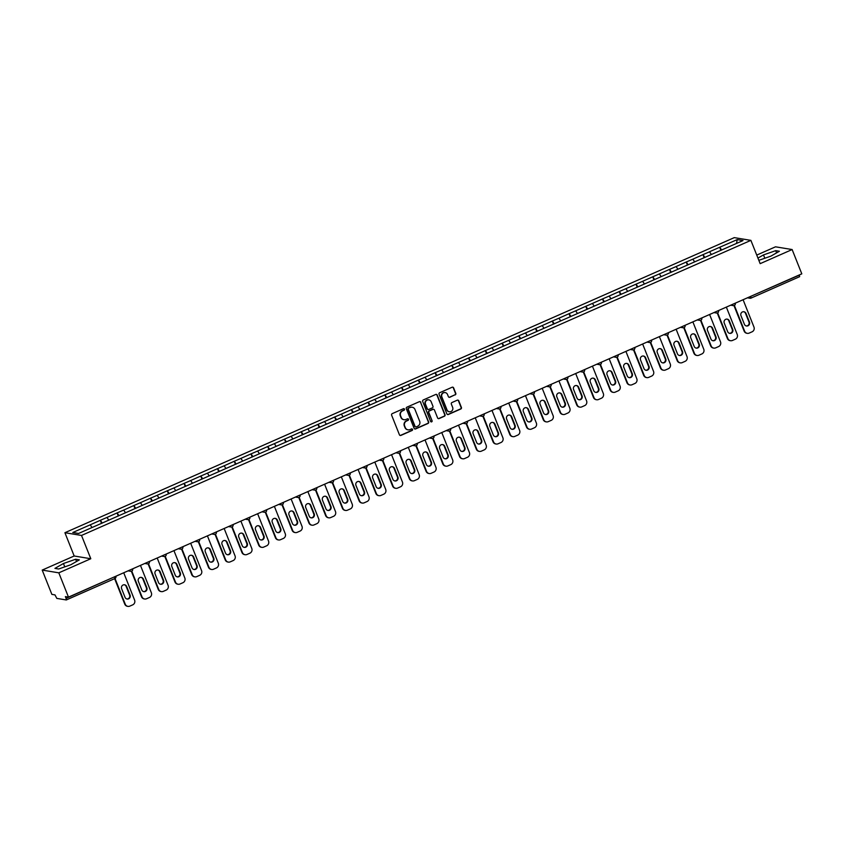 <?xml version="1.0" encoding="UTF-8"?>
<svg xmlns="http://www.w3.org/2000/svg" width="844" height="844" viewBox="0 0 844 844"><rect width="100%" height="100%" fill="white"/><g stroke="black" fill="none" stroke-linecap="round" stroke-linejoin="round"><path stroke-width="1.27" d="M404.476 409.14A0.833 0.791 99.4 0 0 403.432 408.696L392.238 413.634A1.182 1.139 99.4 0 0 391.627 415.185L399.423 434.776A1.182 1.139 99.4 0 0 400.911 435.409L412.094 430.472A0.833 0.791 99.4 0 0 411.925 428.889A0.833 0.791 99.4 0 0 411.492 428.942L410.047 429.585A3.787 3.64 99.4 0 1 405.289 427.591L404.635 425.956A3.787 3.64 99.4 0 1 406.618 420.987L408.074 420.344A0.833 0.791 99.4 0 0 407.905 418.772A0.833 0.791 99.4 0 0 407.462 418.824L406.017 419.457A3.787 3.64 99.4 0 1 401.259 417.463L400.605 415.828A3.787 3.64 99.4 0 1 402.588 410.859L404.044 410.226A0.833 0.791 99.4 0 0 404.476 409.14M403.843 419.69A3.787 3.64 99.4 0 1 400.921 417.411L400.278 415.776A3.787 3.64 99.4 0 1 402.261 410.806L403.706 410.173A0.833 0.791 99.4 0 0 403.706 408.633M400.119 435.441A1.182 1.139 99.4 0 0 400.573 435.346L411.767 430.419A0.833 0.791 99.4 0 0 411.756 428.879M407.874 429.807A3.787 3.64 99.4 0 1 404.951 427.528L404.308 425.903A3.787 3.64 99.4 0 1 406.291 420.934L407.736 420.291A0.833 0.791 99.4 0 0 407.736 418.761M455.18 394.908A1.182 1.139 99.4 0 0 455.792 393.357L453.608 387.86A1.182 1.139 99.4 0 0 452.12 387.238L439.692 392.713A1.182 1.139 99.4 0 0 439.07 394.264L446.866 413.866A1.182 1.139 99.4 0 0 448.354 414.488L460.782 409.002A1.182 1.139 99.4 0 0 461.404 407.452L458.767 400.816A1.182 1.139 99.4 0 0 457.279 400.193L451.962 402.535A1.182 1.139 99.4 0 0 451.34 404.086L452.648 407.378A3.165 3.038 99.4 0 1 449.314 411.745A3.165 3.038 99.4 0 1 447.014 409.867L441.876 396.965A3.165 3.038 99.4 0 1 445.21 392.597A3.165 3.038 99.4 0 1 447.51 394.486L448.375 396.627A1.182 1.139 99.4 0 0 449.852 397.26L454.842 394.855A1.182 1.139 99.4 0 0 455.465 393.304L453.281 387.807A1.182 1.139 99.4 0 0 452.584 387.143M90.793 558.739L74.177 555.996L42.2 570.09L58.816 572.833L90.793 558.739L81.52 535.444L750.886 240.361L760.159 263.655L792.136 249.55L801.8 273.846L68.48 597.119L65.368 596.602L66.075 598.375L114.615 576.779M58.816 572.833L68.48 597.119M420.85 402.303A1.182 1.139 99.4 0 0 419.362 401.681L406.935 407.156A1.182 1.139 99.4 0 0 406.312 408.707L414.109 428.298A1.182 1.139 99.4 0 0 415.596 428.931L428.024 423.445A1.182 1.139 99.4 0 0 428.647 421.894L420.523 402.25A1.182 1.139 99.4 0 0 419.827 401.586M423.319 399.94L435.747 394.454A1.182 1.139 99.4 0 1 437.234 395.076L445.031 414.678A1.182 1.139 99.4 0 1 444.408 416.229L439.091 418.571A1.182 1.139 99.4 0 1 437.603 417.949L434.438 410.005A1.182 1.139 99.4 0 0 432.951 409.382L429.427 410.933A1.182 1.139 99.4 0 0 428.805 412.484L432.096 420.755A0.833 0.791 99.4 0 1 431.221 421.905A0.833 0.791 99.4 0 1 430.619 421.409L422.696 401.491A1.182 1.139 99.4 0 1 423.319 399.94M81.52 535.444L64.914 532.712L734.28 237.628L750.886 240.361M720.913 250.362L719.689 247.271L709.498 251.765L711.397 254.498M719.689 247.271L737.223 239.601L743.005 240.561L78.576 533.461L72.795 532.511L90.234 524.82L92.028 527.532M101.554 523.396L100.32 520.315L90.234 524.82M100.32 520.315L106.966 517.446L108.77 520.157M118.287 516.022L117.063 512.93L106.966 517.446M117.063 512.93L123.709 510.071L125.513 512.772M135.029 508.637L133.806 505.556L123.709 510.071M133.806 505.556L140.452 502.686L142.246 505.398M151.772 501.262L150.538 498.182L140.452 502.686M150.538 498.182L157.184 495.312L158.988 498.013M168.505 493.877L167.281 490.797L157.184 495.312M167.281 490.797L173.927 487.927L175.731 490.638M185.247 486.503L184.024 483.422L173.927 487.927M184.024 483.422L190.67 480.552L192.464 483.253M201.99 479.118L200.767 476.037L190.67 480.552M200.767 476.037L207.402 473.167L209.207 475.879M218.723 471.743L217.499 468.663L207.402 473.167M217.499 468.663L224.145 465.793L225.949 468.494M235.465 464.358L234.242 461.278L224.145 465.793M234.242 461.278L240.888 458.408L242.682 461.119M252.208 456.984L250.984 453.903L240.888 458.408M250.984 453.903L257.631 451.034L259.424 453.734M268.951 449.599L267.717 446.518L257.631 451.034M267.717 446.518L274.363 443.649L276.167 446.36M285.683 442.224L284.46 439.144L274.363 443.649M284.46 439.144L291.106 436.274L292.91 438.975M302.426 434.839L301.202 431.759L291.106 436.274M301.202 431.759L307.849 428.889L309.642 431.601M319.169 427.465L317.935 424.384L307.849 428.889M317.935 424.384L324.581 421.515L326.385 424.226M335.901 420.08L334.678 416.999L324.581 421.515M334.678 416.999L341.324 414.13L343.128 416.841M352.644 412.705L351.421 409.625L341.324 414.13M351.421 409.625L358.067 406.755L359.861 409.467M369.387 405.32L368.163 402.24L358.067 406.755M368.163 402.24L374.799 399.37L376.603 402.082M386.119 397.946L384.896 394.865L374.799 399.37M384.896 394.865L391.542 391.996L393.346 394.707M402.862 390.572L401.638 387.48L391.542 391.996M401.638 387.48L408.285 384.611L410.078 387.322M419.605 383.187L418.381 380.106L408.285 384.611M418.381 380.106L425.017 377.236L426.821 379.948M436.348 375.812L435.114 372.721L425.017 377.236M435.114 372.721L441.76 369.862L443.564 372.563M453.08 368.427L451.856 365.346L441.76 369.862M451.856 365.346L458.503 362.477L460.296 365.188M469.823 361.053L468.599 357.972L458.503 362.477M468.599 357.972L475.246 355.102L477.039 357.803M486.566 353.668L485.332 350.587L475.246 355.102M485.332 350.587L491.978 347.717L493.782 350.429M503.298 346.293L502.074 343.213L491.978 347.717M502.074 343.213L508.721 340.343L510.525 343.044M520.041 338.908L518.817 335.828L508.721 340.343M518.817 335.828L525.464 332.958L527.257 335.669M536.784 331.534L535.55 328.453L525.464 332.958M535.55 328.453L542.196 325.584L544 328.284M553.516 324.149L552.293 321.068L542.196 325.584M552.293 321.068L558.939 318.199L560.743 320.91M570.259 316.774L569.035 313.694L558.939 318.199M569.035 313.694L575.682 310.824L577.475 313.525M587.002 309.389L585.778 306.309L575.682 310.824M585.778 306.309L592.414 303.439L594.218 306.15M603.734 302.015L602.51 298.934L592.414 303.439M602.51 298.934L609.157 296.065L610.961 298.765M620.477 294.63L619.253 291.549L609.157 296.065M619.253 291.549L625.9 288.68L627.693 291.391M637.22 287.255L635.996 284.175L625.9 288.68M635.996 284.175L642.632 281.305L644.436 284.017M653.963 279.87L652.729 276.79L642.632 281.305M652.729 276.79L659.375 273.92L661.179 276.632M670.695 272.496L669.471 269.415L659.375 273.92M669.471 269.415L676.118 266.546L677.911 269.257M687.438 265.111L686.214 262.03L676.118 266.546M686.214 262.03L692.861 259.161L694.654 261.872M704.181 257.736L702.946 254.656L692.861 259.161M702.946 254.656L709.593 251.786M703.052 254.666L704.877 257.431M686.309 262.051L688.145 264.805M669.566 269.426L671.402 272.19M652.834 276.811L654.659 279.564M636.091 284.185L637.927 286.939M619.348 291.57L621.184 294.324M602.616 298.945L604.441 301.698M585.873 306.33L587.709 309.083M569.13 313.704L570.966 316.458M552.398 321.089L554.223 323.843M535.655 328.464L537.48 331.217M518.912 335.849L520.748 338.602M502.18 343.223L504.005 345.977M485.437 350.608L487.262 353.362M468.694 357.983L470.53 360.736M451.951 365.368L453.787 368.121M435.219 372.742L437.044 375.496M418.476 380.127L420.312 382.881M401.733 387.501L403.569 390.255M385.001 394.876L386.826 397.64M368.258 402.261L370.094 405.014M351.515 409.635L353.351 412.399M334.783 417.02L336.608 419.774M318.04 424.395L319.865 427.148M301.297 431.78L303.133 434.533M284.555 439.154L286.39 441.908M267.822 446.539L269.647 449.293M251.079 453.914L252.915 456.667M234.337 461.299L236.172 464.052M217.604 468.673L219.429 471.427M200.861 476.058L202.697 478.812M184.119 483.433L185.954 486.186M167.386 490.818L169.211 493.571M150.643 498.192L152.469 500.946M133.901 505.577L135.736 508.331M117.168 512.952L118.993 515.705M100.425 520.326L102.251 523.09M42.2 570.09L51.864 594.376L54.976 594.893L56.833 598.407L66.307 599.957L66.075 598.375M792.136 249.55L775.52 246.817L756.751 255.088M799.331 274.933L799.627 276.674L751.076 298.059M74.177 555.996L64.914 532.712M719.795 247.292L721.62 250.046M737.223 239.601L736.527 243.41M63.437 563.518L54.934 568.392L58.637 569.004L70.843 564.741L79.347 559.867L75.644 559.255L63.437 563.518L64.766 566.862M758.84 260.332L770.899 256.133L779.402 251.259L775.699 250.647L763.493 254.909L757.944 258.085M414.805 428.963A1.182 1.139 99.4 0 0 415.269 428.868L427.697 423.393A1.182 1.139 99.4 0 0 428.319 421.842L420.523 402.25M408.696 408.169A0.833 0.791 99.4 0 0 408.264 409.256L415.111 426.452A0.833 0.791 99.4 0 0 416.155 426.895L417.674 426.22A3.787 3.64 99.4 0 0 419.668 421.251L414.984 409.498A3.787 3.64 99.4 0 0 410.226 407.494L408.369 408.116A0.833 0.791 99.4 0 0 407.937 409.203L408.264 409.256M415.554 426.906A0.833 0.791 99.4 0 1 414.784 426.399L407.937 409.203M412.062 407.219A3.787 3.64 99.4 0 0 409.899 407.441L410.226 407.494M408.369 408.116L409.899 407.441M438.3 418.613A1.182 1.139 99.4 0 0 438.753 418.518L444.071 416.176A1.182 1.139 99.4 0 0 444.693 414.615L436.897 395.024A1.182 1.139 99.4 0 0 436.2 394.359M433.415 409.287A1.182 1.139 99.4 0 0 432.624 409.319L429.09 410.88A1.182 1.139 99.4 0 0 428.467 412.431L432.096 420.755M431.062 421.852A0.833 0.791 99.4 0 0 431.769 420.702M431.157 401.755A3.165 3.038 99.4 0 0 425.967 401.048A3.165 3.038 99.4 0 0 425.524 404.244L427.328 408.781A1.182 1.139 99.4 0 0 428.815 409.414L432.35 407.852A1.182 1.139 99.4 0 0 432.961 406.302L431.157 401.755M428.689 399.845A3.165 3.038 99.4 0 0 425.186 404.181L425.524 404.244M428.024 409.445A1.182 1.139 99.4 0 1 427.001 408.728L425.186 404.181M449.071 397.292A1.182 1.139 99.4 0 0 449.525 397.197L454.842 394.855M445.041 392.576A3.165 3.038 99.4 0 0 441.549 396.912L441.876 396.965M449.145 411.714A3.165 3.038 99.4 0 1 446.676 409.815L441.549 396.912M447.563 414.531A1.182 1.139 99.4 0 0 448.027 414.436L460.455 408.95A1.182 1.139 99.4 0 0 461.077 407.399L458.429 400.763A1.182 1.139 99.4 0 0 457.733 400.098M76.53 561.482L75.644 559.255M764.822 258.243L763.493 254.909M776.586 252.873L775.699 250.647M124.764 604.146L125.26 604.22A3.619 3.481 99.4 0 0 127.898 606.372L127.391 606.298A3.619 3.481 -80.6 0 1 124.764 604.146L114.626 578.657M124.342 584.755A2.838 2.722 -80.6 0 1 126.157 586.39L129.596 595.041A2.838 2.722 -80.6 0 1 126.864 598.976M125.26 604.22L115.016 578.478M127.898 606.372A3.619 3.481 99.4 0 0 129.807 606.129L132.708 604.853A3.619 3.481 99.4 0 0 134.597 600.105L123.72 572.759M121.61 588.69A2.838 2.722 -80.6 0 1 124.585 584.786A2.838 2.722 -80.6 0 1 126.653 586.474L130.092 595.125A2.838 2.722 -80.6 0 1 127.106 599.029A2.838 2.722 -80.6 0 1 125.049 597.341L121.61 588.69M141.507 596.761L142.003 596.845A3.619 3.481 99.4 0 0 144.63 598.997L144.134 598.913A3.619 3.481 -80.6 0 1 141.507 596.761L131.347 571.251M141.075 577.38A2.838 2.722 -80.6 0 1 142.889 579.005L146.328 587.656A2.838 2.722 -80.6 0 1 143.607 591.602M142.003 596.845L131.759 571.093M144.63 598.997A3.619 3.481 99.4 0 0 146.55 598.755L149.441 597.478A3.619 3.481 99.4 0 0 151.34 592.731L140.463 565.385M138.342 581.316A2.838 2.722 -80.6 0 1 141.328 577.401A2.838 2.722 -80.6 0 1 143.385 579.089L146.835 587.74A2.838 2.722 -80.6 0 1 143.849 591.655A2.838 2.722 -80.6 0 1 141.792 589.967L138.342 581.316M158.25 589.386L158.746 589.46A3.619 3.481 99.4 0 0 161.373 591.612L160.877 591.538A3.619 3.481 -80.6 0 1 158.25 589.386L148.09 563.866M157.817 569.995A2.838 2.722 -80.6 0 1 159.632 571.631L163.071 580.282A2.838 2.722 -80.6 0 1 160.339 584.217M158.746 589.46L148.502 563.718M161.373 591.612A3.619 3.481 99.4 0 0 163.282 591.37L166.184 590.093A3.619 3.481 99.4 0 0 168.083 585.346L157.195 558.011M155.085 573.931A2.838 2.722 -80.6 0 1 158.071 570.027A2.838 2.722 -80.6 0 1 160.128 571.715L163.567 580.366A2.838 2.722 -80.6 0 1 160.592 584.27A2.838 2.722 -80.6 0 1 158.524 582.582L155.085 573.931M174.982 582.001L175.478 582.086A3.619 3.481 99.4 0 0 178.116 584.238L177.609 584.154A3.619 3.481 -80.6 0 1 174.982 582.001L164.833 556.491M174.56 562.621A2.838 2.722 -80.6 0 1 176.375 564.246L179.814 572.897A2.838 2.722 -80.6 0 1 177.082 576.842M175.478 582.086L165.234 556.333M178.116 584.238A3.619 3.481 99.4 0 0 180.025 583.995L182.926 582.719A3.619 3.481 99.4 0 0 184.815 577.971L173.938 550.626M171.828 566.556A2.838 2.722 -80.6 0 1 174.813 562.642A2.838 2.722 -80.6 0 1 176.871 564.33L180.31 572.981A2.838 2.722 -80.6 0 1 177.324 576.895A2.838 2.722 -80.6 0 1 175.267 575.207L171.828 566.556M191.725 574.627L192.221 574.701A3.619 3.481 99.4 0 0 194.848 576.863L194.352 576.779A3.619 3.481 -80.6 0 1 191.725 574.627L181.576 549.106M191.293 555.236A2.838 2.722 -80.6 0 1 193.107 556.871L196.557 565.522A2.838 2.722 -80.6 0 1 193.825 569.457M192.221 574.701L181.977 548.959M194.848 576.863A3.619 3.481 99.4 0 0 196.768 576.61L199.659 575.334A3.619 3.481 99.4 0 0 201.558 570.586L190.681 543.251M188.56 559.171A2.838 2.722 -80.6 0 1 191.546 555.268A2.838 2.722 -80.6 0 1 193.614 556.956L197.053 565.607A2.838 2.722 -80.6 0 1 194.067 569.51A2.838 2.722 -80.6 0 1 192.01 567.822L188.56 559.171M208.468 567.242L208.964 567.326A3.619 3.481 99.4 0 0 211.591 569.478L211.095 569.394A3.619 3.481 -80.6 0 1 208.468 567.242L198.308 541.732M208.035 547.861A2.838 2.722 -80.6 0 1 209.85 549.486L213.289 558.137A2.838 2.722 -80.6 0 1 210.557 562.083M208.964 567.326L198.72 541.584M211.591 569.478A3.619 3.481 99.4 0 0 213.5 569.236L216.402 567.959A3.619 3.481 99.4 0 0 218.301 563.212L207.413 535.866M205.303 551.797A2.838 2.722 -80.6 0 1 208.289 547.883A2.838 2.722 -80.6 0 1 210.346 549.571L213.796 558.222A2.838 2.722 -80.6 0 1 210.81 562.136A2.838 2.722 -80.6 0 1 208.742 560.448L205.303 551.797M225.2 559.867L225.707 559.941A3.619 3.481 99.4 0 0 228.334 562.104L227.838 562.02A3.619 3.481 -80.6 0 1 225.2 559.867L215.051 534.347M224.778 540.476A2.838 2.722 -80.6 0 1 226.593 542.112L230.032 550.763A2.838 2.722 -80.6 0 1 227.3 554.698M225.707 559.941L215.452 534.199M228.334 562.104A3.619 3.481 99.4 0 0 230.243 561.851L233.144 560.574A3.619 3.481 99.4 0 0 235.033 555.827L224.156 528.492M222.046 544.422A2.838 2.722 -80.6 0 1 225.031 540.508A2.838 2.722 -80.6 0 1 227.089 542.196L230.528 550.847A2.838 2.722 -80.6 0 1 227.542 554.751A2.838 2.722 -80.6 0 1 225.485 553.063L222.046 544.422M241.943 552.482L242.439 552.567A3.619 3.481 99.4 0 0 245.077 554.719L244.57 554.635A3.619 3.481 -80.6 0 1 241.943 552.482L231.794 526.972M241.521 533.102A2.838 2.722 -80.6 0 1 243.325 534.737L246.775 543.378A2.838 2.722 -80.6 0 1 244.043 547.323M242.439 552.567L232.195 526.825M245.077 554.719A3.619 3.481 99.4 0 0 246.986 554.476L249.877 553.2A3.619 3.481 99.4 0 0 251.776 548.452L240.899 521.107M238.789 537.037A2.838 2.722 -80.6 0 1 241.764 533.123A2.838 2.722 -80.6 0 1 243.832 534.811L247.271 543.462A2.838 2.722 -80.6 0 1 244.285 547.376A2.838 2.722 -80.6 0 1 242.228 545.688L238.789 537.037M258.686 545.108L259.182 545.192A3.619 3.481 99.4 0 0 261.809 547.345L261.313 547.26A3.619 3.481 -80.6 0 1 258.686 545.108L248.526 519.587M258.253 525.717A2.838 2.722 -80.6 0 1 260.068 527.352L263.507 536.003A2.838 2.722 -80.6 0 1 260.775 539.938M259.182 545.192L248.938 519.44M261.809 547.345A3.619 3.481 99.4 0 0 263.729 547.091L266.62 545.815A3.619 3.481 99.4 0 0 268.519 541.067L257.631 513.732M255.521 529.663A2.838 2.722 -80.6 0 1 258.507 525.749A2.838 2.722 -80.6 0 1 260.564 527.437L264.014 536.088A2.838 2.722 -80.6 0 1 261.028 539.991A2.838 2.722 -80.6 0 1 258.971 538.303L255.521 529.663M275.418 537.723L275.925 537.807A3.619 3.481 99.4 0 0 278.552 539.96L278.056 539.875A3.619 3.481 -80.6 0 1 275.418 537.723L265.269 512.213M274.996 518.343A2.838 2.722 -80.6 0 1 276.811 519.978L280.25 528.618A2.838 2.722 -80.6 0 1 277.518 532.564M275.925 537.807L265.67 512.065M278.552 539.96A3.619 3.481 99.4 0 0 280.461 539.717L283.362 538.44A3.619 3.481 99.4 0 0 285.251 533.693L274.374 506.347M272.264 522.278A2.838 2.722 -80.6 0 1 275.249 518.364A2.838 2.722 -80.6 0 1 277.307 520.052L280.746 528.703A2.838 2.722 -80.6 0 1 277.771 532.617A2.838 2.722 -80.6 0 1 275.703 530.929L272.264 522.278M292.161 530.348L292.657 530.433A3.619 3.481 99.4 0 0 295.294 532.585L294.788 532.501A3.619 3.481 -80.6 0 1 292.161 530.348L282.012 504.839M291.739 510.958A2.838 2.722 -80.6 0 1 293.543 512.593L296.993 521.244A2.838 2.722 -80.6 0 1 294.261 525.179M292.657 530.433L282.413 504.68M295.294 532.585A3.619 3.481 99.4 0 0 297.204 532.332L300.105 531.055A3.619 3.481 99.4 0 0 301.994 526.308L291.117 498.973M289.007 514.903A2.838 2.722 -80.6 0 1 291.982 510.989A2.838 2.722 -80.6 0 1 294.05 512.677L297.489 521.328A2.838 2.722 -80.6 0 1 294.503 525.232A2.838 2.722 -80.6 0 1 292.446 523.554L289.007 514.903M308.904 522.963L309.4 523.048A3.619 3.481 99.4 0 0 312.027 525.2L311.531 525.116A3.619 3.481 -80.6 0 1 308.904 522.963L298.744 497.454M308.471 503.583A2.838 2.722 -80.6 0 1 310.286 505.218L313.725 513.869A2.838 2.722 -80.6 0 1 310.993 517.805M309.4 523.048L299.156 497.306M312.027 525.2A3.619 3.481 99.4 0 0 313.947 524.957L316.838 523.681A3.619 3.481 99.4 0 0 318.737 518.933L307.86 491.588M305.739 507.518A2.838 2.722 -80.6 0 1 308.725 503.615A2.838 2.722 -80.6 0 1 310.782 505.292L314.232 513.943A2.838 2.722 -80.6 0 1 311.246 517.857A2.838 2.722 -80.6 0 1 309.189 516.169L305.739 507.518M325.636 515.589L326.143 515.673A3.619 3.481 99.4 0 0 328.77 517.826L328.274 517.741A3.619 3.481 -80.6 0 1 325.636 515.589L315.487 490.079M325.214 496.198A2.838 2.722 -80.6 0 1 327.029 497.833L330.468 506.484A2.838 2.722 -80.6 0 1 327.736 510.42M326.143 515.673L315.899 489.921M328.77 517.826A3.619 3.481 99.4 0 0 330.679 517.572L333.58 516.296A3.619 3.481 99.4 0 0 335.479 511.559L324.592 484.213M322.482 500.144A2.838 2.722 -80.6 0 1 325.467 496.23A2.838 2.722 -80.6 0 1 327.525 497.918L330.964 506.569A2.838 2.722 -80.6 0 1 327.989 510.472A2.838 2.722 -80.6 0 1 325.921 508.795L322.482 500.144M342.379 508.204L342.875 508.288A3.619 3.481 99.4 0 0 345.512 510.441L345.006 510.356A3.619 3.481 -80.6 0 1 342.379 508.204L332.23 482.694M341.957 488.824A2.838 2.722 -80.6 0 1 343.772 490.459L347.211 499.11A2.838 2.722 -80.6 0 1 344.479 503.045M342.875 508.288L332.631 482.546M345.512 510.441A3.619 3.481 99.4 0 0 347.422 510.198L350.323 508.921A3.619 3.481 99.4 0 0 352.212 504.174L341.335 476.828M339.225 492.759A2.838 2.722 -80.6 0 1 342.2 488.855A2.838 2.722 -80.6 0 1 344.268 490.533L347.707 499.184A2.838 2.722 -80.6 0 1 344.721 503.098A2.838 2.722 -80.6 0 1 342.664 501.41L339.225 492.759M359.122 500.83L359.618 500.914A3.619 3.481 99.4 0 0 362.245 503.066L361.749 502.982A3.619 3.481 -80.6 0 1 359.122 500.83L348.973 475.32M358.689 481.439A2.838 2.722 -80.6 0 1 360.504 483.074L363.954 491.725A2.838 2.722 -80.6 0 1 361.221 495.66M359.618 500.914L349.374 475.161M362.245 503.066A3.619 3.481 99.4 0 0 364.165 502.824L367.056 501.536A3.619 3.481 99.4 0 0 368.955 496.799L358.078 469.454M355.957 485.384A2.838 2.722 -80.6 0 1 358.943 481.47A2.838 2.722 -80.6 0 1 361 483.158L364.45 491.809A2.838 2.722 -80.6 0 1 361.464 495.723A2.838 2.722 -80.6 0 1 359.407 494.035L355.957 485.384M375.865 493.445L376.361 493.529A3.619 3.481 99.4 0 0 378.988 495.681L378.492 495.607A3.619 3.481 -80.6 0 1 375.865 493.445L365.705 467.935M375.432 474.064A2.838 2.722 -80.6 0 1 377.247 475.699L380.686 484.351A2.838 2.722 -80.6 0 1 377.954 488.286M376.361 493.529L366.117 467.787M378.988 495.681A3.619 3.481 99.4 0 0 380.897 495.439L383.798 494.162A3.619 3.481 99.4 0 0 385.697 489.414L374.81 462.069M372.7 477.999A2.838 2.722 -80.6 0 1 375.685 474.096A2.838 2.722 -80.6 0 1 377.743 475.784L381.182 484.424A2.838 2.722 -80.6 0 1 378.207 488.338A2.838 2.722 -80.6 0 1 376.139 486.65L372.7 477.999M392.597 486.07L393.093 486.155A3.619 3.481 99.4 0 0 395.731 488.307L395.235 488.222A3.619 3.481 -80.6 0 1 392.597 486.07L382.448 460.56M392.175 466.679A2.838 2.722 -80.6 0 1 393.99 468.314L397.429 476.966A2.838 2.722 -80.6 0 1 394.697 480.911M393.093 486.155L382.849 460.402M395.731 488.307A3.619 3.481 99.4 0 0 397.64 488.064L400.541 486.777A3.619 3.481 99.4 0 0 402.43 482.04L391.553 454.694M389.443 470.625A2.838 2.722 -80.6 0 1 392.428 466.711A2.838 2.722 -80.6 0 1 394.486 468.399L397.925 477.05A2.838 2.722 -80.6 0 1 394.939 480.964A2.838 2.722 -80.6 0 1 392.882 479.276L389.443 470.625M409.34 478.685L409.836 478.77A3.619 3.481 99.4 0 0 412.463 480.922L411.967 480.848A3.619 3.481 -80.6 0 1 409.34 478.685L399.191 453.175M408.907 459.305A2.838 2.722 -80.6 0 1 410.722 460.94L414.172 469.591A2.838 2.722 -80.6 0 1 411.439 473.526M409.836 478.77L399.592 453.028M412.463 480.922A3.619 3.481 99.4 0 0 414.383 480.679L417.274 479.403A3.619 3.481 99.4 0 0 419.173 474.655L408.296 447.309M406.186 463.24A2.838 2.722 -80.6 0 1 409.161 459.336A2.838 2.722 -80.6 0 1 411.228 461.024L414.668 469.665A2.838 2.722 -80.6 0 1 411.682 473.579A2.838 2.722 -80.6 0 1 409.625 471.891L406.186 463.24M426.083 471.311L426.579 471.395A3.619 3.481 99.4 0 0 429.206 473.547L428.71 473.463A3.619 3.481 -80.6 0 1 426.083 471.311L415.923 445.801M425.65 451.92A2.838 2.722 -80.6 0 1 427.465 453.555L430.904 462.206A2.838 2.722 -80.6 0 1 428.172 466.152M426.579 471.395L416.335 445.643M429.206 473.547A3.619 3.481 99.4 0 0 431.115 473.305L434.016 472.028A3.619 3.481 99.4 0 0 435.915 467.281L425.028 439.935M422.918 455.865A2.838 2.722 -80.6 0 1 425.903 451.951A2.838 2.722 -80.6 0 1 427.961 453.639L431.411 462.29A2.838 2.722 -80.6 0 1 428.425 466.204A2.838 2.722 -80.6 0 1 426.357 464.517L422.918 455.865M442.815 463.936L443.322 464.01A3.619 3.481 99.4 0 0 445.948 466.162L445.453 466.088A3.619 3.481 -80.6 0 1 442.815 463.936L432.666 438.416M442.393 444.545A2.838 2.722 -80.6 0 1 444.208 446.181L447.647 454.832A2.838 2.722 -80.6 0 1 444.915 458.767M443.322 464.01L433.067 438.268M445.948 466.162A3.619 3.481 99.4 0 0 447.858 465.92L450.759 464.643A3.619 3.481 99.4 0 0 452.648 459.896L441.771 432.55M439.661 448.481A2.838 2.722 -80.6 0 1 442.646 444.577A2.838 2.722 -80.6 0 1 444.704 446.265L448.143 454.916A2.838 2.722 -80.6 0 1 445.157 458.819A2.838 2.722 -80.6 0 1 443.1 457.131L439.661 448.481M459.558 456.551L460.054 456.636A3.619 3.481 99.4 0 0 462.691 458.788L462.185 458.703A3.619 3.481 -80.6 0 1 459.558 456.551L449.409 431.041M459.136 437.171A2.838 2.722 -80.6 0 1 460.94 438.796L464.39 447.447A2.838 2.722 -80.6 0 1 461.657 451.392M460.054 456.636L449.81 430.883M462.691 458.788A3.619 3.481 99.4 0 0 464.601 458.545L467.492 457.269A3.619 3.481 99.4 0 0 469.391 452.521L458.514 425.176M456.404 441.106A2.838 2.722 -80.6 0 1 459.379 437.192A2.838 2.722 -80.6 0 1 461.446 438.88L464.886 447.531A2.838 2.722 -80.6 0 1 461.9 451.445A2.838 2.722 -80.6 0 1 459.843 449.757L456.404 441.106M476.301 449.177L476.797 449.251A3.619 3.481 99.4 0 0 479.424 451.403L478.928 451.329A3.619 3.481 -80.6 0 1 476.301 449.177L466.141 423.656M475.868 429.786A2.838 2.722 -80.6 0 1 477.683 431.421L481.122 440.072A2.838 2.722 -80.6 0 1 478.39 444.007M476.797 449.251L466.553 423.509M479.424 451.403A3.619 3.481 99.4 0 0 481.344 451.16L484.234 449.884A3.619 3.481 99.4 0 0 486.133 445.136L475.246 417.801M473.136 433.721A2.838 2.722 -80.6 0 1 476.121 429.818A2.838 2.722 -80.6 0 1 478.179 431.506L481.629 440.157A2.838 2.722 -80.6 0 1 478.643 444.06A2.838 2.722 -80.6 0 1 476.586 442.372L473.136 433.721M493.033 441.792L493.54 441.876A3.619 3.481 99.4 0 0 496.166 444.028L495.671 443.944A3.619 3.481 -80.6 0 1 493.033 441.792L482.884 416.282M492.611 422.411A2.838 2.722 -80.6 0 1 494.426 424.036L497.865 432.687A2.838 2.722 -80.6 0 1 495.133 436.633M493.54 441.876L483.285 416.124M496.166 444.028A3.619 3.481 99.4 0 0 498.076 443.786L500.977 442.509A3.619 3.481 99.4 0 0 502.876 437.762L491.989 410.416M489.879 426.347A2.838 2.722 -80.6 0 1 492.864 422.433A2.838 2.722 -80.6 0 1 494.922 424.121L498.361 432.772A2.838 2.722 -80.6 0 1 495.386 436.686A2.838 2.722 -80.6 0 1 493.318 434.998L489.879 426.347M509.776 434.417L510.272 434.491A3.619 3.481 99.4 0 0 512.909 436.654L512.403 436.57A3.619 3.481 -80.6 0 1 509.776 434.417L499.627 408.897M509.354 415.026A2.838 2.722 -80.6 0 1 511.158 416.662L514.608 425.313A2.838 2.722 -80.6 0 1 511.875 429.248M510.272 434.491L500.028 408.749M512.909 436.654A3.619 3.481 99.4 0 0 514.819 436.401L517.72 435.124A3.619 3.481 99.4 0 0 519.609 430.377L508.732 403.042M506.622 418.962A2.838 2.722 -80.6 0 1 509.597 415.058A2.838 2.722 -80.6 0 1 511.664 416.746L515.104 425.397A2.838 2.722 -80.6 0 1 512.118 429.301A2.838 2.722 -80.6 0 1 510.061 427.613L506.622 418.962M526.519 427.032L527.015 427.117A3.619 3.481 99.4 0 0 529.642 429.269L529.146 429.185A3.619 3.481 -80.6 0 1 526.519 427.032L516.359 401.522M526.086 407.652A2.838 2.722 -80.6 0 1 527.901 409.277L531.34 417.928A2.838 2.722 -80.6 0 1 528.608 421.873M527.015 427.117L516.771 401.375M529.642 429.269A3.619 3.481 99.4 0 0 531.562 429.026L534.452 427.75A3.619 3.481 99.4 0 0 536.351 423.002L525.474 395.657M523.354 411.587A2.838 2.722 -80.6 0 1 526.339 407.673A2.838 2.722 -80.6 0 1 528.397 409.361L531.847 418.012A2.838 2.722 -80.6 0 1 528.861 421.926A2.838 2.722 -80.6 0 1 526.804 420.238L523.354 411.587M543.251 419.658L543.758 419.732A3.619 3.481 99.4 0 0 546.384 421.894L545.889 421.81A3.619 3.481 -80.6 0 1 543.251 419.658L533.102 394.137M542.829 400.267A2.838 2.722 -80.6 0 1 544.644 401.902L548.083 410.553A2.838 2.722 -80.6 0 1 545.351 414.488M543.758 419.732L533.513 393.99M546.384 421.894A3.619 3.481 99.4 0 0 548.294 421.641L551.195 420.365A3.619 3.481 99.4 0 0 553.094 415.617L542.207 388.282M540.097 404.213A2.838 2.722 -80.6 0 1 543.082 400.299A2.838 2.722 -80.6 0 1 545.14 401.987L548.579 410.638A2.838 2.722 -80.6 0 1 545.604 414.541A2.838 2.722 -80.6 0 1 543.536 412.853L540.097 404.213M559.994 412.273L560.49 412.357A3.619 3.481 99.4 0 0 563.127 414.509L562.621 414.425A3.619 3.481 -80.6 0 1 559.994 412.273L549.845 386.763M559.572 392.893A2.838 2.722 -80.6 0 1 561.387 394.528L564.826 403.168A2.838 2.722 -80.6 0 1 562.093 407.114M560.49 412.357L550.246 386.615M563.127 414.509A3.619 3.481 99.4 0 0 565.037 414.267L567.938 412.99A3.619 3.481 99.4 0 0 569.827 408.243L558.95 380.897M556.84 396.828A2.838 2.722 -80.6 0 1 559.825 392.914A2.838 2.722 -80.6 0 1 561.882 394.602L565.322 403.253A2.838 2.722 -80.6 0 1 562.336 407.167A2.838 2.722 -80.6 0 1 560.279 405.479L556.84 396.828M576.737 404.898L577.233 404.983A3.619 3.481 99.4 0 0 579.86 407.135L579.364 407.051A3.619 3.481 -80.6 0 1 576.737 404.898L566.588 379.378M576.304 385.508A2.838 2.722 -80.6 0 1 578.119 387.143L581.569 395.794A2.838 2.722 -80.6 0 1 578.836 399.729M577.233 404.983L566.989 379.23M579.86 407.135A3.619 3.481 99.4 0 0 581.78 406.882L584.67 405.605A3.619 3.481 99.4 0 0 586.569 400.858L575.692 373.523M573.572 389.453A2.838 2.722 -80.6 0 1 576.558 385.539A2.838 2.722 -80.6 0 1 578.615 387.227L582.065 395.878A2.838 2.722 -80.6 0 1 579.079 399.782A2.838 2.722 -80.6 0 1 577.022 398.094L573.572 389.453M593.48 397.513L593.976 397.598A3.619 3.481 99.4 0 0 596.602 399.75L596.107 399.666A3.619 3.481 -80.6 0 1 593.48 397.513L583.32 372.004M593.047 378.133A2.838 2.722 -80.6 0 1 594.862 379.768L598.301 388.409A2.838 2.722 -80.6 0 1 595.569 392.354M593.976 397.598L583.731 371.856M596.602 399.75A3.619 3.481 99.4 0 0 598.512 399.507L601.413 398.231A3.619 3.481 99.4 0 0 603.312 393.483L592.425 366.138M590.315 382.068A2.838 2.722 -80.6 0 1 593.3 378.154A2.838 2.722 -80.6 0 1 595.358 379.842L598.797 388.493A2.838 2.722 -80.6 0 1 595.822 392.407A2.838 2.722 -80.6 0 1 593.754 390.719L590.315 382.068M610.212 390.139L610.708 390.223A3.619 3.481 99.4 0 0 613.345 392.376L612.849 392.291A3.619 3.481 -80.6 0 1 610.212 390.139L600.063 364.629M609.79 370.748A2.838 2.722 -80.6 0 1 611.605 372.383L615.044 381.034A2.838 2.722 -80.6 0 1 612.311 384.969M610.708 390.223L600.464 364.471M613.345 392.376A3.619 3.481 99.4 0 0 615.255 392.122L618.156 390.846A3.619 3.481 99.4 0 0 620.045 386.098L609.168 358.763M607.058 374.694A2.838 2.722 -80.6 0 1 610.043 370.78A2.838 2.722 -80.6 0 1 612.1 372.468L615.54 381.119A2.838 2.722 -80.6 0 1 612.554 385.022A2.838 2.722 -80.6 0 1 610.497 383.345L607.058 374.694M626.955 382.754L627.451 382.838A3.619 3.481 99.4 0 0 630.078 384.991L629.582 384.906A3.619 3.481 -80.6 0 1 626.955 382.754L616.806 357.244M626.522 363.374A2.838 2.722 -80.6 0 1 628.337 365.009L631.787 373.66A2.838 2.722 -80.6 0 1 629.054 377.595M627.451 382.838L617.207 357.096M630.078 384.991A3.619 3.481 99.4 0 0 631.998 384.748L634.888 383.471A3.619 3.481 99.4 0 0 636.787 378.724L625.91 351.378M623.8 367.309A2.838 2.722 -80.6 0 1 626.775 363.405A2.838 2.722 -80.6 0 1 628.843 365.083L632.283 373.734A2.838 2.722 -80.6 0 1 629.297 377.648A2.838 2.722 -80.6 0 1 627.24 375.96L623.8 367.309M643.698 375.38L644.194 375.464A3.619 3.481 99.4 0 0 646.821 377.616L646.325 377.532A3.619 3.481 -80.6 0 1 643.698 375.38L633.538 349.87M643.265 355.989A2.838 2.722 -80.6 0 1 645.08 357.624L648.519 366.275A2.838 2.722 -80.6 0 1 645.787 370.21M644.194 375.464L633.949 349.711M646.821 377.616A3.619 3.481 99.4 0 0 648.73 377.363L651.631 376.086A3.619 3.481 99.4 0 0 653.53 371.349L642.643 344.004M640.533 359.934A2.838 2.722 -80.6 0 1 643.518 356.02A2.838 2.722 -80.6 0 1 645.576 357.708L649.025 366.359A2.838 2.722 -80.6 0 1 646.04 370.263A2.838 2.722 -80.6 0 1 643.983 368.585L640.533 359.934M660.43 367.995L660.936 368.079A3.619 3.481 99.4 0 0 663.563 370.231L663.067 370.147A3.619 3.481 -80.6 0 1 660.43 367.995L650.281 342.485M660.008 348.614A2.838 2.722 -80.6 0 1 661.823 350.249L665.262 358.9A2.838 2.722 -80.6 0 1 662.529 362.836M660.936 368.079L650.682 342.337M663.563 370.231A3.619 3.481 99.4 0 0 665.473 369.988L668.374 368.712A3.619 3.481 99.4 0 0 670.263 363.964L659.386 336.619M657.276 352.549A2.838 2.722 -80.6 0 1 660.261 348.646A2.838 2.722 -80.6 0 1 662.318 350.323L665.758 358.974A2.838 2.722 -80.6 0 1 662.772 362.888A2.838 2.722 -80.6 0 1 660.715 361.2L657.276 352.549M677.173 360.62L677.669 360.704A3.619 3.481 99.4 0 0 680.306 362.857L679.8 362.772A3.619 3.481 -80.6 0 1 677.173 360.62L667.024 335.11M676.751 341.229A2.838 2.722 -80.6 0 1 678.555 342.864L682.005 351.515A2.838 2.722 -80.6 0 1 679.272 355.451M677.669 360.704L667.425 334.952M680.306 362.857A3.619 3.481 99.4 0 0 682.216 362.614L685.117 361.327A3.619 3.481 99.4 0 0 687.005 356.59L676.128 329.244M674.018 345.175A2.838 2.722 -80.6 0 1 676.994 341.261A2.838 2.722 -80.6 0 1 679.061 342.949L682.501 351.6A2.838 2.722 -80.6 0 1 679.515 355.514A2.838 2.722 -80.6 0 1 677.458 353.826L674.018 345.175M693.916 353.235L694.412 353.319A3.619 3.481 99.4 0 0 697.038 355.472L696.543 355.398A3.619 3.481 -80.6 0 1 693.916 353.235L683.756 327.725M693.483 333.855A2.838 2.722 -80.6 0 1 695.298 335.49L698.737 344.141A2.838 2.722 -80.6 0 1 696.005 348.076M694.412 353.319L684.167 327.577M697.038 355.472A3.619 3.481 99.4 0 0 698.959 355.229L701.849 353.952A3.619 3.481 99.4 0 0 703.748 349.205L692.861 321.859M690.751 337.79A2.838 2.722 -80.6 0 1 693.736 333.886A2.838 2.722 -80.6 0 1 695.794 335.574L699.243 344.215A2.838 2.722 -80.6 0 1 696.258 348.129A2.838 2.722 -80.6 0 1 694.201 346.441L690.751 337.79M710.648 345.861L711.154 345.945A3.619 3.481 99.4 0 0 713.781 348.097L713.285 348.013A3.619 3.481 -80.6 0 1 710.648 345.861L700.499 320.351M710.226 326.47A2.838 2.722 -80.6 0 1 712.041 328.105L715.48 336.756A2.838 2.722 -80.6 0 1 712.747 340.702M711.154 345.945L700.9 320.192M713.781 348.097A3.619 3.481 99.4 0 0 715.691 347.855L718.592 346.578A3.619 3.481 99.4 0 0 720.491 341.831L709.604 314.485M707.494 330.415A2.838 2.722 -80.6 0 1 710.479 326.501A2.838 2.722 -80.6 0 1 712.536 328.189L715.976 336.84A2.838 2.722 -80.6 0 1 713.001 340.754A2.838 2.722 -80.6 0 1 710.933 339.066L707.494 330.415M727.391 338.476L727.887 338.56A3.619 3.481 99.4 0 0 730.524 340.712L730.018 340.638A3.619 3.481 -80.6 0 1 727.391 338.476L717.242 312.966M726.969 319.095A2.838 2.722 -80.6 0 1 728.783 320.731L732.223 329.382A2.838 2.722 -80.6 0 1 729.49 333.317M727.887 338.56L717.643 312.818M730.524 340.712A3.619 3.481 99.4 0 0 732.434 340.47L735.335 339.193A3.619 3.481 99.4 0 0 737.223 334.446L726.346 307.1M724.236 323.03A2.838 2.722 -80.6 0 1 727.211 319.127A2.838 2.722 -80.6 0 1 729.279 320.815L732.719 329.455A2.838 2.722 -80.6 0 1 729.733 333.369A2.838 2.722 -80.6 0 1 727.676 331.681L724.236 323.03M744.134 331.101L744.63 331.186A3.619 3.481 99.4 0 0 747.256 333.338L746.761 333.253A3.619 3.481 -80.6 0 1 744.134 331.101L733.974 305.591M743.701 311.71A2.838 2.722 -80.6 0 1 745.516 313.346L748.955 321.997A2.838 2.722 -80.6 0 1 746.233 325.942M744.63 331.186L734.385 305.433M747.256 333.338A3.619 3.481 99.4 0 0 749.177 333.095L752.067 331.819A3.619 3.481 99.4 0 0 753.966 327.071L743.089 299.726M740.969 315.656A2.838 2.722 -80.6 0 1 743.954 311.742A2.838 2.722 -80.6 0 1 746.012 313.43L749.461 322.081A2.838 2.722 -80.6 0 1 746.476 325.995A2.838 2.722 -80.6 0 1 744.419 324.307L740.969 315.656M66.307 599.957L114.921 578.53L66.359 599.905M114.921 578.53L114.689 576.948L115.871 576.22A1.815 1.815 0 0 1 114.921 578.53M750.717 296.36L799.395 275.102M748.934 297.151L750.791 296.529L750.949 298.111A1.815 1.741 -80.6 0 1 748.723 297.246M131.59 571.156A1.815 1.741 -80.6 0 1 130.63 571.272A1.815 1.815 0 0 0 132.613 568.845L129.565 570.185M128.056 570.85L130.63 571.272A1.815 1.741 -80.6 0 1 129.354 570.28M148.333 563.771A1.815 1.741 -80.6 0 1 147.373 563.897A1.815 1.815 0 0 0 149.356 561.46L146.307 562.811M144.799 563.476L147.373 563.897A1.815 1.741 -80.6 0 1 146.096 562.906M165.065 556.396A1.815 1.741 -80.6 0 1 164.116 556.512A1.815 1.815 0 0 0 166.099 554.086L163.04 555.426M161.542 556.091L164.116 556.512A1.815 1.741 -80.6 0 1 162.829 555.521M181.808 549.011A1.815 1.741 -80.6 0 1 180.848 549.138A1.815 1.815 0 0 0 182.832 546.701L179.783 548.051M178.274 548.716L180.848 549.138A1.815 1.741 -80.6 0 1 179.572 548.146M198.551 541.637A1.815 1.741 -80.6 0 1 197.591 541.753A1.815 1.815 0 0 0 199.574 539.327L196.525 540.666M195.017 541.331L197.591 541.753A1.815 1.741 -80.6 0 1 196.314 540.761M215.283 534.252A1.815 1.741 -80.6 0 1 214.334 534.379A1.815 1.815 0 0 0 216.317 531.942L213.268 533.292M211.76 533.957L214.334 534.379A1.815 1.741 -80.6 0 1 213.047 533.387M232.026 526.878A1.815 1.741 -80.6 0 1 231.066 526.994A1.815 1.815 0 0 0 233.049 524.567L230.001 525.907M228.492 526.572L231.066 526.994A1.815 1.741 -80.6 0 1 229.79 526.002M249.792 517.193L246.743 518.532M248.769 519.493A1.815 1.741 -80.6 0 1 246.532 518.627M265.501 512.118A1.815 1.741 -80.6 0 1 264.552 512.245A1.815 1.815 0 0 0 266.535 509.808L263.486 511.147M261.978 511.812L264.552 512.245A1.815 1.741 -80.6 0 1 263.265 511.242M282.244 504.733A1.815 1.741 -80.6 0 1 281.284 504.86A1.815 1.815 0 0 0 283.278 502.423L280.219 503.773M278.72 504.438L281.284 504.86A1.815 1.741 -80.6 0 1 280.008 503.868M298.987 497.359A1.815 1.741 -80.6 0 1 298.027 497.485A1.815 1.815 0 0 0 300.01 495.048L296.961 496.388M295.453 497.053L298.027 497.485A1.815 1.741 -80.6 0 1 296.75 496.483M315.719 489.974A1.815 1.741 -80.6 0 1 314.77 490.1A1.815 1.815 0 0 0 316.753 487.663L313.704 489.014M312.196 489.678L314.77 490.1A1.815 1.741 -80.6 0 1 313.483 489.109M332.462 482.599A1.815 1.741 -80.6 0 1 331.502 482.726A1.815 1.815 0 0 0 333.496 480.289L330.437 481.629M328.938 482.293L331.502 482.726A1.815 1.741 -80.6 0 1 330.226 481.724M349.205 475.225A1.815 1.741 -80.6 0 1 348.245 475.341A1.815 1.815 0 0 0 350.228 472.914L347.179 474.254M345.671 474.919L348.245 475.341A1.815 1.741 -80.6 0 1 346.968 474.349M365.948 467.84A1.815 1.741 -80.6 0 1 364.988 467.966A1.815 1.815 0 0 0 366.971 465.529L363.922 466.88M362.414 467.534L364.988 467.966A1.815 1.741 -80.6 0 1 363.711 466.964M382.68 460.465A1.815 1.741 -80.6 0 1 381.731 460.581A1.815 1.815 0 0 0 383.714 458.155L380.655 459.495M379.156 460.159L381.731 460.581A1.815 1.741 -80.6 0 1 380.444 459.59M399.423 453.08A1.815 1.741 -80.6 0 1 398.463 453.207A1.815 1.815 0 0 0 400.446 450.77L397.397 452.12M395.889 452.785L398.463 453.207A1.815 1.741 -80.6 0 1 397.186 452.215M416.166 445.706A1.815 1.741 -80.6 0 1 415.206 445.822A1.815 1.815 0 0 0 417.189 443.395L414.14 444.735M412.632 445.4L415.206 445.822A1.815 1.741 -80.6 0 1 413.929 444.83M432.898 438.321A1.815 1.741 -80.6 0 1 431.949 438.447A1.815 1.815 0 0 0 433.932 436.01L430.883 437.361M429.374 438.025L431.949 438.447A1.815 1.741 -80.6 0 1 430.662 437.456M449.641 430.946A1.815 1.741 -80.6 0 1 448.681 431.062A1.815 1.815 0 0 0 450.664 428.636L447.615 429.976M446.107 430.64L448.681 431.062A1.815 1.741 -80.6 0 1 447.404 430.071M466.384 423.561A1.815 1.741 -80.6 0 1 465.424 423.688A1.815 1.815 0 0 0 467.407 421.251L464.358 422.601M462.85 423.266L465.424 423.688A1.815 1.741 -80.6 0 1 464.147 422.696M483.116 416.187A1.815 1.741 -80.6 0 1 482.167 416.303A1.815 1.815 0 0 0 484.15 413.876L481.101 415.216M479.592 415.881L482.167 416.303A1.815 1.741 -80.6 0 1 480.88 415.311M500.882 406.502L497.833 407.842M499.859 408.802A1.815 1.741 -80.6 0 1 497.622 407.937M516.602 401.427A1.815 1.741 -80.6 0 1 515.642 401.544A1.815 1.815 0 0 0 517.625 399.117L514.576 400.457M513.068 401.122L515.642 401.544A1.815 1.741 -80.6 0 1 514.365 400.552M533.334 394.042A1.815 1.741 -80.6 0 1 532.385 394.169A1.815 1.815 0 0 0 534.368 391.732L531.319 393.082M529.81 393.747L532.385 394.169A1.815 1.741 -80.6 0 1 531.098 393.177M551.1 384.358L548.051 385.697M550.077 386.668A1.815 1.741 -80.6 0 1 547.84 385.792M567.843 376.983L564.794 378.323M566.82 379.283A1.815 1.741 -80.6 0 1 564.583 378.418M583.563 371.909A1.815 1.741 -80.6 0 1 582.603 372.035A1.815 1.815 0 0 0 584.586 369.598L581.537 370.938M580.028 371.603L582.603 372.035A1.815 1.741 -80.6 0 1 581.326 371.033M601.318 362.224L598.269 363.564M600.295 364.524A1.815 1.741 -80.6 0 1 598.058 363.658M617.038 357.149A1.815 1.741 -80.6 0 1 616.078 357.276A1.815 1.815 0 0 0 618.061 354.839L615.012 356.179M613.504 356.843L616.078 357.276A1.815 1.741 -80.6 0 1 614.801 356.273M633.781 349.775A1.815 1.741 -80.6 0 1 632.821 349.891A1.815 1.815 0 0 0 634.804 347.454L631.755 348.804M630.246 349.469L632.821 349.891A1.815 1.741 -80.6 0 1 631.544 348.899M651.536 340.079L648.498 341.43M650.513 342.39A1.815 1.741 -80.6 0 1 648.276 341.514M667.256 335.015A1.815 1.741 -80.6 0 1 666.296 335.131A1.815 1.815 0 0 0 668.29 332.705L665.23 334.045M663.722 334.709L666.296 335.131A1.815 1.741 -80.6 0 1 665.019 334.14M683.999 327.63A1.815 1.741 -80.6 0 1 683.039 327.757A1.815 1.815 0 0 0 685.022 325.32L681.973 326.67M680.464 327.335L683.039 327.757A1.815 1.741 -80.6 0 1 681.762 326.755M701.754 317.945L698.716 319.285M700.731 320.256A1.815 1.741 -80.6 0 1 698.494 319.38M717.474 312.871A1.815 1.741 -80.6 0 1 716.514 312.997A1.815 1.815 0 0 0 718.508 310.56L715.448 311.911M713.95 312.575L716.514 312.997A1.815 1.741 -80.6 0 1 715.237 312.006M734.217 305.496A1.815 1.741 -80.6 0 1 733.257 305.612A1.815 1.815 0 0 0 735.24 303.186L732.191 304.526M730.682 305.19L733.257 305.612A1.815 1.741 -80.6 0 1 731.98 304.621M747.425 297.816L749.999 298.238A1.815 1.815 0 0 0 751.023 298.111L799.627 276.674M245.235 519.197L247.809 519.619A1.815 1.815 0 0 0 249.792 517.182M496.335 408.507L498.899 408.929A1.815 1.815 0 0 0 500.893 406.491M546.553 386.362L549.117 386.795A1.815 1.815 0 0 0 551.111 384.358M563.286 378.988L565.86 379.41A1.815 1.815 0 0 0 567.843 376.973M596.771 364.228L599.346 364.65A1.815 1.815 0 0 0 601.329 362.213M646.989 342.084L649.563 342.516A1.815 1.815 0 0 0 651.547 340.079M697.207 319.95L699.781 320.372A1.815 1.815 0 0 0 701.765 317.945"/></g></svg>
